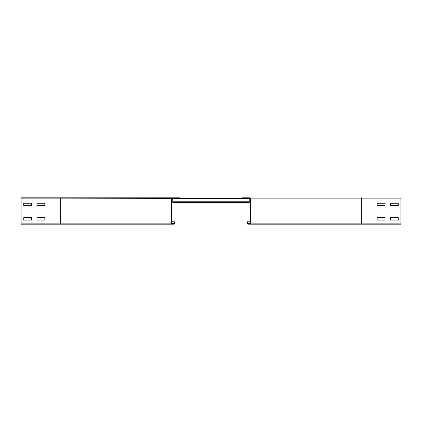 <?xml version="1.0" encoding="UTF-8"?>
<svg xmlns="http://www.w3.org/2000/svg" width="422" height="422" viewBox="0 0 422 422"><rect width="100%" height="100%" fill="white"/><g stroke="black" fill="none" stroke-linecap="round" stroke-linejoin="round"><path stroke-width="0.63" d="M377.162 220.099L377.162 217.726L385.075 217.726L385.075 220.099L377.162 220.099L377.162 217.726L385.075 217.726L385.075 220.099L377.162 220.099M390.35 220.099L390.35 217.726L398.262 217.726L398.262 220.099L390.35 220.099L390.35 217.726L398.262 217.726L398.262 220.099L390.35 220.099M377.162 205.593L377.162 203.219L385.075 203.219L385.075 205.593L377.162 205.593L377.162 203.219L385.075 203.219L385.075 205.593L377.162 205.593M249.507 223.66L248.452 223.66A0.527 0.527 0 0 1 247.925 223.132L247.925 221.814L247.397 221.814L247.397 223.132A1.055 1.055 0 0 0 248.452 224.188L249.507 224.188A1.055 1.055 0 0 0 250.562 223.132L250.562 198.867A1.055 1.055 0 0 0 249.507 197.812L242.386 197.812L242.386 198.34L249.507 198.34A0.527 0.527 0 0 1 250.035 198.867L250.035 223.132A0.527 0.527 0 0 1 249.507 223.66M390.35 205.593L390.35 203.219L398.262 203.219L398.262 205.593L390.35 205.593L390.35 203.219L398.262 203.219L398.262 205.593L390.35 205.593M242.386 197.812L249.507 197.812M400.9 197.812L400.9 224.188L249.507 224.188M250.035 221.814L247.925 221.814M44.837 220.099L36.925 220.099L36.925 217.726L44.837 217.726L44.837 220.099L36.925 220.099L36.925 217.726L44.837 217.726L44.837 220.099M31.65 220.099L23.737 220.099L23.737 217.726L31.65 217.726L31.65 220.099L23.737 220.099L23.737 217.726L31.65 217.726L31.65 220.099M44.837 205.593L36.925 205.593L36.925 203.219L44.837 203.219L44.837 205.593L36.925 205.593L36.925 203.219L44.837 203.219L44.837 205.593M31.65 205.593L23.737 205.593L23.737 203.219L31.65 203.219L31.65 205.593L23.737 205.593L23.737 203.219L31.65 203.219L31.65 205.593M174.602 221.814L174.075 221.814L174.075 223.132A0.527 0.527 0 0 1 173.547 223.66L172.492 223.66A0.527 0.527 0 0 1 171.965 223.132L171.965 198.867A0.527 0.527 0 0 1 172.492 198.34L179.614 198.34L179.614 197.812L21.1 197.812L21.1 224.188L173.547 224.188A1.055 1.055 0 0 0 174.602 223.132L174.602 221.814L171.965 221.814M172.492 224.188A1.055 1.055 0 0 1 171.438 223.132L171.438 198.867A1.055 1.055 0 0 1 172.492 197.812L60.662 197.812L60.662 198.867L21.1 198.867M248.452 224.188L361.337 224.188L361.337 223.132L250.562 223.132M249.244 198.34L249.244 202.824L172.756 202.824L249.244 202.824M172.756 198.34L172.756 202.824M242.386 198.34L179.614 198.34M249.244 198.604L250.035 198.867M171.438 223.132L60.662 223.132L60.662 198.867L172.756 198.604M361.337 197.812L361.337 198.867L250.562 198.867M400.9 198.867L361.337 198.867L361.337 223.132L400.9 223.132M250.035 223.132L247.925 223.132M60.662 224.188L60.662 223.132L21.1 223.132M174.075 223.132L171.965 223.132M249.244 202.296L172.756 202.296L249.244 202.296M249.244 201.769L172.756 201.769M249.244 198.867L172.756 198.867"/></g></svg>
